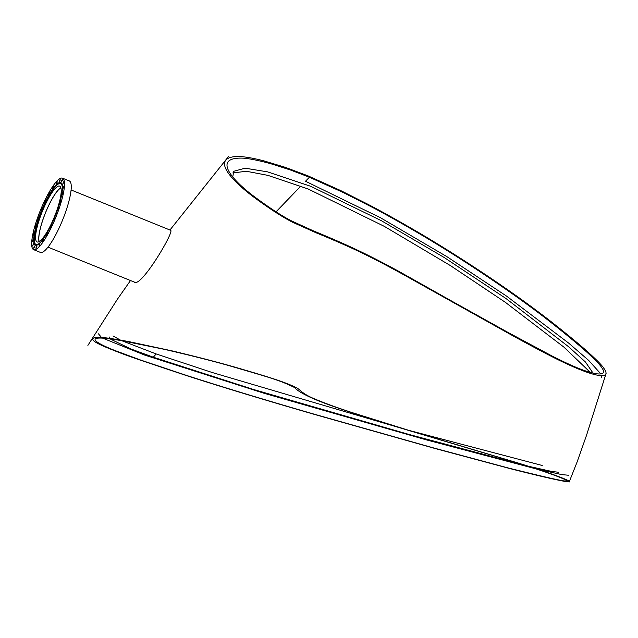 <?xml version="1.0" encoding="UTF-8"?>
<svg xmlns="http://www.w3.org/2000/svg" width="638" height="638" viewBox="0 0 638 638"><rect width="100%" height="100%" fill="white"/><g stroke="black" fill="none" stroke-linecap="round" stroke-linejoin="round"><path stroke-width="0.96" d="M351.259 412.323L406.964 429.789L518.854 463.244C534.923 468.204 548.249 472.67 558.824 476.642C569.2 480.597 572.007 482.28 567.23 481.69C565.053 481.746 544.804 477.511 510.288 468.675L435.89 448.737L315.156 414.612C252.752 396.533 215.5 384.937 185.475 375.272L138.127 359.409C126.89 355.39 121.85 353.763 107.367 347.814C91.561 341.37 88.515 337.837 98.252 337.223C103.627 337.311 114.082 338.826 129.61 341.769L172.818 351.044C200.667 357.735 223.523 363.732 241.387 369.035C277.745 379.634 288.416 383.629 296.965 388.032C300.753 389.993 301.718 393.861 316.783 399.811C330.46 405.401 338.355 407.961 351.259 412.323M307.979 175.849L340.493 190.467L367.049 203.841C380.503 210.811 397.179 220.086 417.092 231.674C455.668 254.147 504.857 286.661 537.539 311.304C554.151 323.594 577.637 342.773 586.928 351.123C596.203 359.457 601.746 365.048 603.564 367.895C611.794 378.645 599.728 379.857 560.587 360.956C550.761 356.331 525.521 342.758 514.356 336.625L405.601 275.815C395.823 270.321 375.479 259.395 361.834 252.903C348.755 246.435 325.715 236.642 316.336 232.902L293.185 222.518C283.886 217.941 271.469 210.006 255.942 198.729C228.89 178.911 210.763 157.131 238.014 156.414C245.024 156.693 253.757 158.208 264.22 160.967L285.298 167.331L307.979 175.849M140.464 359.984L186.83 375.519C216.107 384.945 253.222 396.509 314.271 414.198L433.633 447.948L507.928 467.885C544.972 477.112 564.024 481.459 565.109 480.908C569.12 481.395 565.986 479.672 555.706 475.749C544.142 471.426 528.934 466.418 510.065 460.708L406.27 429.733L349.72 411.988C337.901 408.001 331.856 406.047 318.458 400.839C305.355 395.416 297.42 390.998 294.644 387.569C279.739 380.264 272.338 378.326 231.801 366.459C214.711 361.491 192.19 355.773 164.245 349.313L121.954 340.724C109.194 338.531 101.091 337.685 97.662 338.18C89.719 339.177 101.282 345.134 114.936 350.525L140.464 359.984M451.696 301.08L508.518 332.709L552.564 356.267C577.884 369.011 587.949 372.273 596.929 373.82C603.612 374.594 605.271 372.616 601.905 367.895C600.549 365.446 595.972 360.606 588.172 353.372C582.015 347.646 565.332 333.602 549.007 320.922C517.043 295.777 466.729 261.827 424.525 236.754C405.194 225.286 387.936 215.54 372.744 207.525L343.619 192.692L309.39 177.22L290.537 170.027L273.12 164.437C265.91 162.243 250.909 158.583 243.269 158.16C212.773 156.844 230.055 178.688 255.088 197.214C270.337 208.459 282.586 216.402 291.837 221.051L313.752 231.02C322.11 234.393 344.041 243.62 358.923 250.822C371.212 256.612 388.701 265.775 399.906 271.955L451.696 301.08M39.213 241.571A29.874 6.555 112 0 1 45.489 212.869A29.874 6.555 112 0 1 60.937 187.883M134.235 281.996C140.512 288.751 174.597 231.458 170.641 230.294L71.097 189.964M57.492 209.918A33.734 7.401 112 0 1 35.425 245.183A33.734 7.401 112 0 1 38.663 217.917A33.734 7.401 -68 0 1 60.73 182.651A33.734 7.401 -68 0 1 57.492 209.918M35.656 245.263A33.734 7.401 112 0 1 34.34 236.977A33.734 7.401 112 0 1 34.38 236.642M60.945 182.755A33.734 7.401 -68 0 0 54.238 187.795A33.734 7.401 -68 0 0 54.039 188.058M59.565 203.49A32.921 7.217 -68 0 0 60.61 183.473A32.921 7.217 -68 0 0 53.839 188.322A32.921 7.217 -68 0 0 39.07 217.893A32.921 7.217 112 0 0 34.412 236.323L34.34 236.977M49.078 229.401A32.921 7.217 112 0 1 35.911 244.506A32.921 7.217 112 0 1 34.412 236.323M35.983 244.537A32.921 7.217 112 0 1 39.213 217.949A32.921 7.217 -68 0 1 60.674 183.505M56.798 210.476A30.106 6.603 112 0 1 37.108 241.954A30.106 6.603 112 0 1 39.995 217.622A30.106 6.603 -68 0 1 59.693 186.137A30.106 6.603 -68 0 1 56.798 210.476M39.078 241.65A30.106 6.603 112 0 1 43.161 218.898A30.106 6.603 -68 0 1 60.889 187.732M65.586 212.079A38.551 8.454 112 0 1 40.369 252.385L33.623 249.649A38.551 8.454 112 0 1 37.323 218.491A38.551 8.454 -68 0 1 62.54 178.185L69.287 180.913A38.551 8.454 -68 0 1 65.586 212.079M58.489 209.495L57.651 210.835L57.779 209.798L58.616 208.459L58.489 209.495M33.623 249.649A38.551 8.454 112 0 0 58.84 209.344A38.551 8.454 -68 0 0 62.54 178.185M55.139 218.244L54.302 219.584L55.259 217.207L55.139 218.244M51.327 226.689L50.49 228.029L50.617 226.992L51.455 225.661L51.327 226.689M47.324 234.258L46.486 235.597L47.451 233.221L47.324 234.258M43.392 240.43L42.555 241.762L43.52 239.394L43.392 240.43M39.811 244.777L38.974 246.116L39.931 243.748L39.811 244.777M36.813 247.018L35.975 248.357L36.095 247.321L36.932 245.981L36.813 247.018M34.604 246.994L33.766 248.334L33.894 247.297L34.731 245.957L34.604 246.994M33.343 244.697L32.506 246.037L33.463 243.668L33.343 244.697M33.104 240.303L32.267 241.642L32.394 240.606L33.232 239.266L33.104 240.303M33.918 234.09L33.08 235.43L33.2 234.393L34.037 233.061L33.918 234.09M35.72 226.498L34.883 227.838L35.002 226.801L35.84 225.469L35.72 226.498M38.384 218.036L37.546 219.376L37.666 218.34L38.503 217.008L38.384 218.036M41.733 209.288L40.896 210.628L41.853 208.251L41.733 209.288M45.545 200.842L44.708 202.182L45.665 199.806L45.545 200.842M49.549 193.274L48.711 194.614L48.831 193.577L49.668 192.237L49.549 193.274M53.48 187.101L52.643 188.441L53.6 186.073L53.48 187.101M57.061 182.755L56.224 184.087L57.189 181.718L57.061 182.755M60.06 180.514L59.222 181.854L59.35 180.817L60.187 179.477L60.06 180.514M62.269 180.538L61.431 181.878L61.551 180.841L62.388 179.509L62.269 180.538M63.529 182.835L62.691 184.167L63.656 181.798L63.529 182.835M63.768 187.229L62.931 188.569L63.05 187.532L63.888 186.2L63.768 187.229M62.955 193.442L62.117 194.781L63.074 192.405L62.955 193.442M61.152 201.034L60.315 202.374L61.28 199.997L61.152 201.034M535.88 468.834L426.184 439.821L263.917 393.223L144.682 355.087L102.686 338.148M101.466 337.406L98.483 333.849M568.793 475.278L561.783 474.6L537.898 469.313M109.106 336.912L109.497 338.339M110.047 338.882L130.607 348.858L153.319 357.208L253.613 389.507L409.133 434.494L526.214 465.716M528.408 466.242L552.045 471.53L558.561 472.24M402.722 428.648L212.279 372.536L156.166 353.946L121.691 340.676M120.407 340.078L112.982 335.955M542.244 465.485L408.974 430.403M309.39 177.22L305.514 181.248L380.455 217.725L446.632 256.492L506.484 296.056L568.689 343.124L588.715 360.446L600.852 373.916M601.602 375.567L601.714 377.385M592.287 372.018L585.421 361.969L568.482 346.649L505.934 298.48L444.215 257.513L381.372 220.7L310.706 186.296L267.545 171.853L245.112 168.185L233.747 171.295L232.758 176.862M232.814 172.954L246.332 171.255L267.928 175.37L308.138 188.984L384.291 226.354L450.404 265.583L505.392 302.348L563.976 347.176L590.294 372.393M276.047 211.824L300.841 186.089M153.319 357.208L156.166 353.946M569.16 482.033L577.095 462.024L586.537 435.275L606.1 373.389M228.954 155.967L169.955 230.015M130.495 280.529L117.384 299.262L87.892 345.381M134.498 282.156L47.962 247.137M53.839 188.322L54.238 187.795"/></g></svg>
